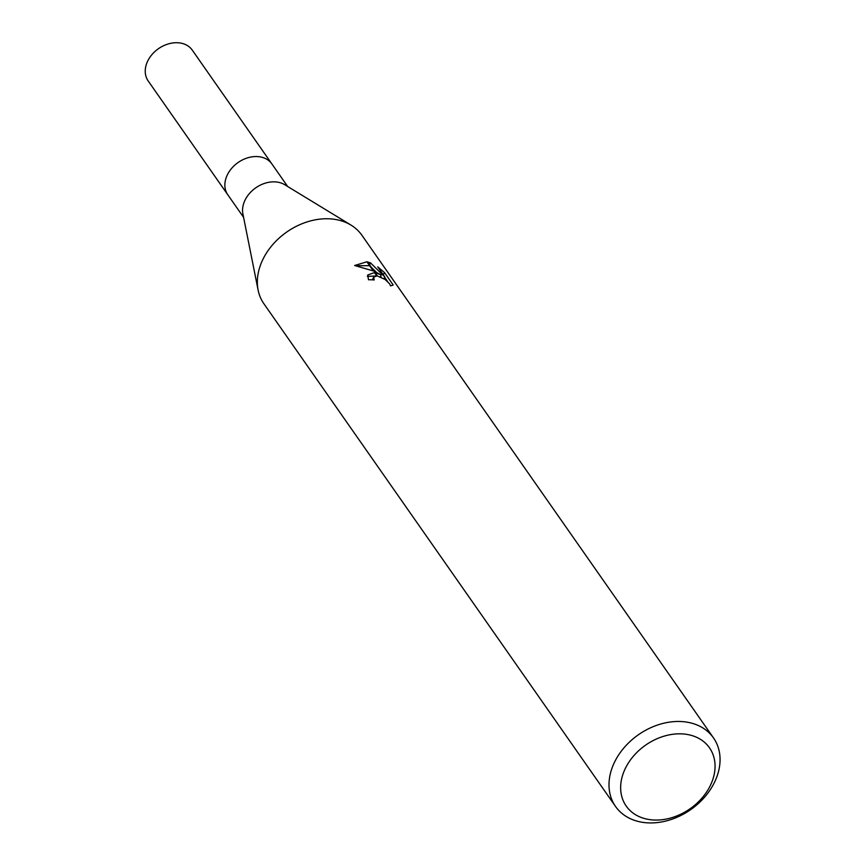 <?xml version="1.0" encoding="UTF-8"?>
<svg xmlns="http://www.w3.org/2000/svg" width="865" height="865" viewBox="0 0 865 865"><rect width="100%" height="100%" fill="white"/><g stroke="black" fill="none" stroke-linecap="round" stroke-linejoin="round"><path stroke-width="1.3" d="M258.051 289.764L242.903 213.936A26.901 20.544 -35 0 1 252.71 190.224A26.901 20.544 -35 0 1 278.8 182.374A26.901 20.544 -35 0 1 284.704 184.699L350.736 224.932M243.573 217.342L227.809 194.787A26.901 20.544 -35 0 1 231.971 167.972A26.901 20.544 -35 0 1 261.111 157.073A26.901 20.544 -35 0 1 271.891 163.95L287.667 186.505M615.545 806.472A59.782 45.661 -35 0 1 624.811 746.863A59.782 45.661 -35 0 1 689.567 722.653A59.782 45.661 -35 0 1 713.517 737.942A59.782 45.661 -35 0 1 704.261 797.541A59.782 45.661 -35 0 1 639.505 821.75A59.782 45.661 -35 0 1 615.545 806.472L263.89 303.745A59.782 45.661 -35 0 1 273.156 244.135A59.782 45.661 -35 0 1 337.901 219.937A59.782 45.661 -35 0 1 351.017 225.116M689.124 734.828A50.808 38.806 -35 0 1 709.992 786.22A50.808 38.806 -35 0 1 646.577 819.058A50.808 38.806 -35 0 1 625.709 767.677A50.808 38.806 -35 0 1 689.124 734.828M337.901 219.937A59.782 45.661 -35 0 1 361.862 235.215L713.517 737.942M383.325 274.843L384.482 272.551L393.207 285.028L390.548 285.893L389.726 283.979L385.12 279.492L377.432 276.011L375.096 272.68L381.216 274.908L374.145 271.318L367.593 261.954L370.544 262.906L384.795 276.951L377.724 266.842L384.482 272.562M377.432 276.011A9.547 3.546 26.8 0 0 376.794 275.957L373.648 277.211L374.188 279.968A59.782 45.661 145 0 0 368.501 279.763L367.722 274.994L374.437 272.583A15.711 5.828 -153.2 0 1 375.096 272.68M387.779 281.752L384.644 277.265M354.628 265.501L366.89 261.792L373.291 270.95L354.618 265.501M380.276 276.768L381.216 274.908M376.762 275.957L367.344 276.357M374.437 272.583L376.794 275.957M372.328 279.828L373.637 277.211M381.324 277.222L380.492 276.357M376.61 272.475L371.399 267.393M369.625 265.696L355.623 265.663M383.93 278.671L384.795 276.951M369.582 264.798L370.544 262.895M366.89 261.792A21.636 8.034 -153.2 0 1 367.593 261.954M261.111 157.073A26.901 20.544 -35 0 1 271.891 163.95M227.679 194.614L148.185 80.964A26.901 20.544 -35 0 1 152.348 54.138A26.901 20.544 -35 0 1 181.488 43.25A26.901 20.544 -35 0 1 192.268 50.127L271.761 163.777"/></g></svg>
